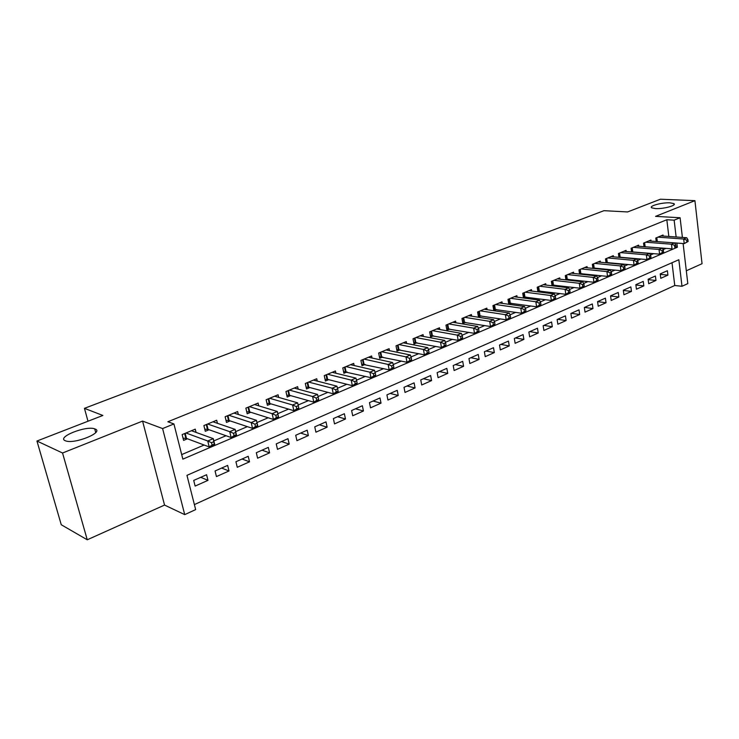 <?xml version="1.0" encoding="UTF-8"?>
<svg xmlns="http://www.w3.org/2000/svg" width="739" height="739" viewBox="0 0 739 739"><rect width="100%" height="100%" fill="white"/><g stroke="black" fill="none" stroke-linecap="round" stroke-linejoin="round"><path stroke-width="1.11" d="M95.045 428.989C104.504 432.13 74.805 444.37 65.762 440.915L65.226 440.712C56.349 437.22 86.149 425.378 94.712 428.86L95.045 428.989M670.033 202.846L673.82 203.594C677.275 205.35 663.41 209.128 655.438 208.583L651.789 207.844C648.352 206.07 662.033 202.347 670.033 202.846M683.113 243.537L687.815 283.61L681.995 286.279L678.845 259.74L186.958 475.343L195.659 509.605L184.722 514.63L162.598 428.565L173.924 423.946L182.847 459.141L677.358 247.232L676.859 243.057M164.548 505.07L142.572 421.082L62.547 453.007L36.95 441.026L61.254 524.745L87.248 539.784L164.548 505.07L184.722 514.63M686.309 270.779L702.05 263.703L694.919 200.666L655.558 216.37L680.092 217.746L682.402 237.431M194.385 504.598L674.753 285.494L681.995 286.279M62.547 453.007L87.248 539.784M36.95 441.026L102.86 415.466L84.449 408.344L603.957 210.68L627.596 211.945L660.417 199.216L694.919 200.666M196.066 432.398L195.253 429.147L182.145 434.587L183.605 440.379L187.438 438.772M217.432 423.318L216.693 420.251L203.89 425.562L205.303 431.299L209.045 429.728M238.318 414.459L237.635 411.558L225.127 416.75L226.494 422.431L230.143 420.897M258.724 405.822L258.087 403.069L245.875 408.14L247.186 413.766L250.761 412.279M278.668 397.379L278.086 394.774L266.142 399.734L267.416 405.305L270.908 403.845M298.168 389.139L297.623 386.663L285.956 391.513L287.185 397.037L290.603 395.605M317.243 381.093L316.735 378.738L305.318 383.467L306.509 388.945L309.853 387.55M335.903 373.232L335.432 370.978L324.264 375.606L325.419 381.038L328.679 379.67M354.157 365.537L353.713 363.385L342.794 367.92L343.903 373.297L347.099 371.957M372.022 358.018L371.606 355.967L360.918 360.401L361.999 365.722L365.121 364.419M389.499 350.665L389.12 348.697L378.654 353.039L379.698 358.313L382.756 357.039M406.626 343.469L406.265 341.584L396.021 345.834L397.028 351.062L400.021 349.815M423.392 336.43L423.05 334.61L413.018 338.776L413.997 343.968L416.935 342.739M439.807 329.539L439.493 327.793L429.673 331.866L430.615 337.012L433.488 335.811M455.898 322.786L455.603 321.105L445.977 325.105L446.892 330.204L449.7 329.021M471.658 316.172L471.38 314.555L461.949 318.472L462.836 323.525L465.588 322.37M487.112 309.696L486.844 308.135L477.606 311.978L478.466 316.985L481.163 315.858M502.252 303.35L502.012 301.845L492.95 305.604L493.772 310.583L496.423 309.475M517.106 297.133L516.875 295.683L507.989 299.369L508.792 304.283L511.388 303.212M531.664 291.037L531.443 289.633L522.732 293.244L523.489 298.002M545.945 285.051L545.742 283.702L537.198 287.24L537.909 291.84M559.959 279.194L559.765 277.882L551.386 281.356L552.051 285.799M573.713 273.439L573.529 272.164L565.298 275.582L565.935 279.878M587.2 267.795L587.025 266.567L578.951 269.911L579.552 274.077M600.447 262.262L600.28 261.07L592.355 264.35L592.918 268.386M613.444 256.821L613.287 255.666L605.509 258.89L606.045 262.807M626.21 251.491L626.062 250.364L618.423 253.532L618.931 257.329M638.745 246.253L638.607 245.163L631.106 248.276L631.586 251.953M651.059 241.108L650.92 240.046L643.558 243.103L644.011 246.678L672.019 248.84L671.465 244.203L645.71 242.207M660.287 274.363L667.917 275.139L660.777 278.326L660.223 273.892L667.372 270.723L667.917 275.139M648.195 279.628L655.973 280.469L648.713 283.711L648.14 279.24L655.419 276.017L655.973 280.469M635.882 284.995L643.826 285.891L636.427 289.189L635.845 284.681L643.253 281.402L643.826 285.891M623.346 290.445L631.457 291.406L623.928 294.769L623.319 290.224L630.866 286.889L631.457 291.406M610.59 295.997L618.866 297.023L611.199 300.45L610.571 295.868L618.247 292.468L618.866 297.023M597.583 301.651L606.035 302.75L598.23 306.232L597.583 301.623L605.407 298.159L606.035 302.75M584.494 307.415L592.974 308.579L585.02 312.126L584.355 307.479L592.318 303.951L592.974 308.579M571.21 313.299L579.672 314.509L571.57 318.13L570.877 313.447L578.997 309.853L579.672 314.509M557.668 319.294L566.12 320.56L557.862 324.245L557.151 319.525L565.418 315.858L566.12 320.56M543.876 325.4L552.301 326.721L543.886 330.481L543.156 325.723L551.58 321.992L552.301 326.721M529.826 331.617L538.223 333.003L529.651 336.827L528.884 332.033L537.484 328.227L538.223 333.003M515.508 337.963L523.877 339.404L515.129 343.312L514.344 338.471L523.101 334.591L523.877 339.404M500.903 344.42L509.245 345.935L500.331 349.916L499.518 345.039L508.45 341.085L509.245 345.935M486.013 351.016L494.326 352.595L485.227 356.651L484.387 351.736L493.504 347.699L494.326 352.595M470.835 357.741L479.103 359.385L469.828 363.523L468.96 358.563L478.253 354.452L479.103 359.385M455.344 364.595L463.584 366.304L454.115 370.535L453.219 365.537L462.706 361.334L463.584 366.304M439.548 371.588L447.742 373.38L438.079 377.684L437.155 372.65L446.836 368.364L447.742 373.38M423.419 378.728L431.576 380.585L421.71 384.991L420.759 379.911L430.634 375.532L431.576 380.585M406.967 386.007L415.069 387.947L405 392.446L404.011 387.319L414.099 382.857L415.069 387.947M390.174 393.444L398.219 395.467L387.938 400.058L386.922 394.885L397.222 390.331L398.219 395.467M373.019 401.037L381.019 403.143L370.516 407.836L369.463 402.616L379.985 397.961L381.019 403.143M355.505 408.796L363.44 410.986L352.715 415.771L351.616 410.514L362.369 405.757L363.44 410.986M337.612 416.713L345.482 419.004L334.518 423.89L333.391 418.588L344.374 413.72L345.482 419.004M319.34 424.805L327.128 427.188L315.923 432.186L314.759 426.837L325.991 421.867L327.128 427.188M300.653 433.082L308.375 435.557L296.921 440.666L295.711 435.271L307.193 430.181L308.375 435.557M281.559 441.534L289.198 444.111L277.485 449.34L276.238 443.89L287.979 438.689L289.198 444.111M262.031 450.18L269.587 452.859L257.597 458.208L256.313 452.711L268.322 447.391L269.587 452.859M242.059 459.021L249.523 461.81L237.265 467.288L235.926 461.736L248.212 456.296L249.523 461.81M221.635 468.064L228.998 470.974L216.444 476.572L215.067 470.974L227.64 465.404L228.998 470.974M674.753 285.494L672.01 262.733M206.587 474.724L193.71 480.424L195.142 486.077L207.982 480.35L206.587 474.724M668.841 236.462L666.827 219.742L167.864 421.757L173.924 423.946M181.702 454.596L204.149 445.035M213.839 440.906L226.005 435.724M235.676 431.613L247.353 426.643M256.987 422.532L268.192 417.766M277.799 413.674L288.543 409.101M298.122 405.018L308.431 400.63M318.029 396.547L327.867 392.363M337.474 388.271L346.859 384.271M356.484 380.169L365.435 376.363M375.07 372.262L383.606 368.622M393.24 364.521L401.379 361.057M411.013 356.955L418.773 353.648M428.408 349.547L435.798 346.406M445.423 342.305L452.462 339.312M462.087 335.21L468.775 332.365M478.392 328.264L484.756 325.557M494.363 321.465L500.414 318.888M510.012 314.805L515.748 312.357M525.337 308.283L530.778 305.964M540.357 301.882L545.521 299.683M555.072 295.618L559.959 293.54M569.501 289.476L574.129 287.508M583.653 283.453L588.022 281.587M597.528 277.541L601.648 275.786M611.135 271.749L615.024 270.095M624.492 266.068L628.141 264.507M637.591 260.488L641.018 259.019M650.449 255.01L653.664 253.643M663.068 249.634L666.079 248.359M663.151 236.055L663.022 235.03L655.789 238.032L656.223 241.505M620.649 257.486L621.277 257.227M607.587 262.955L608.419 262.604M594.276 268.525L595.329 268.081M580.706 274.197L581.999 273.661M566.878 279.989L568.411 279.351M552.781 285.882L554.564 285.143M538.408 291.905L540.449 291.046M523.757 298.029L526.057 297.069M84.449 408.344L87.996 421.23M142.572 421.082L162.598 428.565M666.827 219.742L674.144 220.167L680.092 217.746M676.139 236.979L674.144 220.167M675.538 247.085L677.358 247.232M200.731 477.32L207.982 480.35M688.129 241.487L687.917 239.639L686.707 240.157L686.919 241.995L688.129 241.487L684.212 243.621L683.677 239.02L657.904 237.154M686.707 240.157L683.677 239.02L686.688 237.736L660.925 235.898M686.919 241.995L684.212 243.621L656.999 241.561M687.917 239.639L686.688 237.736M674.513 245.348L674.735 247.205L675.963 246.678L675.751 244.831L674.513 245.348L671.465 244.203L674.531 242.891L648.787 240.932M675.963 246.678L674.735 247.205M675.751 244.831L674.531 242.891M663.585 251.981L663.354 250.105L662.098 250.641L662.329 252.516L663.585 251.981L659.604 254.151L659.022 249.477L633.305 247.362M662.098 250.641L659.022 249.477L662.153 248.147L636.427 246.069M662.329 252.516L659.604 254.151L631.568 251.86M663.354 250.105L662.153 248.147M650.967 257.375L650.726 255.491L649.452 256.036L649.692 257.92L650.967 257.375L646.948 259.565L646.357 254.853L620.658 252.609M649.452 256.036L646.357 254.853L649.544 253.495L623.845 251.288M649.692 257.92L646.948 259.565L618.903 257.135M650.726 255.491L649.544 253.495M638.117 262.872L637.868 260.969L636.575 261.523L636.815 263.426L638.117 262.872L634.062 265.079L633.452 260.331L607.791 257.948M636.575 261.523L633.452 260.331L636.695 258.955L611.033 256.609M636.815 263.426L634.062 265.079L606.008 262.502M637.868 260.969L636.695 258.955M625.018 268.469L624.769 266.557L623.439 267.121L623.698 269.033L625.018 268.469L620.936 270.696L620.298 265.911L594.673 263.389M623.439 267.121L620.298 265.911L623.605 264.507L597.98 262.022M623.698 269.033L620.936 270.696L592.863 267.971M624.769 266.557L623.605 264.507M611.67 274.178L611.412 272.248L610.063 272.82L610.322 274.76L611.67 274.178L607.56 276.423L606.895 271.601L581.316 268.931M610.063 272.82L606.895 271.601L610.266 270.169L584.678 267.536M610.322 274.76L607.56 276.423L579.478 273.55M611.412 272.248L610.266 270.169M598.073 279.998L597.796 278.049L596.419 278.64L596.696 280.589L598.073 279.998L593.916 282.261L593.232 277.402L567.709 274.585M596.419 278.64L593.232 277.402L596.669 275.933L571.136 273.162M596.696 280.589L593.916 282.261L565.834 279.222M597.796 278.049L596.669 275.933M584.198 285.928L583.921 283.961L582.517 284.561L582.794 286.529L584.198 285.928L580.013 288.219L579.302 283.305L553.834 280.34M582.517 284.561L579.302 283.305L582.812 281.818L557.335 278.889M582.794 286.529L580.013 288.219L551.931 285.005M583.921 283.961L582.812 281.818M570.055 291.979L569.769 289.993L568.337 290.603L568.624 292.589L570.055 291.979L565.834 294.288L565.095 289.337L539.701 286.205M568.337 290.603L565.095 289.337L568.679 287.822L543.257 284.727M568.624 292.589L565.834 294.288L537.761 290.907M569.769 289.993L568.679 287.822M555.636 298.15L555.331 296.145L553.871 296.773L554.176 298.768L555.636 298.15L551.368 300.477L550.61 295.489L525.29 292.191M553.871 296.773L550.61 295.489L554.259 293.937L528.921 290.676M554.176 298.768L551.368 300.477L523.323 296.912M555.331 296.145L554.259 293.937M540.92 304.44L540.606 302.427L539.119 303.064L539.433 305.078L540.92 304.44L536.616 306.787L535.83 301.761L510.594 298.288M539.119 303.064L535.83 301.761L539.553 300.182L514.289 296.745M539.433 305.078L536.616 306.787L508.589 303.045M540.606 302.427L539.553 300.182M525.909 310.86L525.586 308.828L524.062 309.475L524.385 311.507L525.909 310.86L521.568 313.234L520.755 308.154L495.601 304.505M524.062 309.475L520.755 308.154L524.551 306.546L499.379 302.944M524.385 311.507L521.568 313.234L493.56 309.29M525.586 308.828L524.551 306.546M510.584 317.41L510.252 315.359L508.7 316.024L509.032 318.075L510.584 317.41L506.206 319.802L505.365 314.685L480.313 310.851M508.7 316.024L505.365 314.685L509.245 313.04L484.165 309.253M509.032 318.075L506.206 319.802L478.235 315.664M510.252 315.359L509.245 313.04M494.945 324.098L494.603 322.038L493.024 322.712L493.366 324.772L494.945 324.098L494.474 324.827L490.53 326.518L489.661 321.354L464.711 317.327M493.024 322.712L489.661 321.354L493.615 319.673L468.646 315.692M493.366 324.772L490.53 326.518L462.596 322.167M494.603 322.038L493.615 319.673M478.983 330.924L478.623 328.846L477.006 329.529L477.366 331.617L478.983 330.924L478.549 331.645L474.521 333.363L473.625 328.162L448.795 323.931M477.006 329.529L473.625 328.162L477.662 326.444L452.804 322.269M477.366 331.617L474.521 333.363L446.642 328.8M478.623 328.846L477.662 326.444M462.679 337.899L462.309 335.802L460.656 336.504L461.025 338.601L462.679 337.899L462.291 338.601L458.171 340.365L457.247 335.109L432.546 330.675M460.656 336.504L457.247 335.109L461.376 333.363L436.638 328.975M461.025 338.601L458.171 340.365L430.347 335.571M462.309 335.802L461.376 333.363M446.023 345.021L445.645 342.905L443.954 343.617L444.342 345.741L446.023 345.021L445.691 345.704L441.479 347.506L440.518 342.212L415.955 337.557M443.954 343.617L440.518 342.212L444.73 340.42L420.14 335.82M444.342 345.741L441.479 347.506L413.72 342.48M445.645 342.905L444.73 340.42M429.008 352.3L428.62 350.157L426.893 350.896L427.29 353.03L429.008 352.3L428.722 352.965L424.426 354.812L423.429 349.464L399.023 344.586M426.893 350.896L423.429 349.464L427.733 347.635L403.291 342.813M427.29 353.03L424.426 354.812L396.732 349.538M428.62 350.157L427.733 347.635M411.632 359.736L411.217 357.574L409.461 358.323L409.868 360.484L411.632 359.736L411.392 360.392L406.995 362.267L405.97 356.872L381.721 351.764M409.461 358.323L405.97 356.872L410.367 355.006L386.081 349.953M409.868 360.484L406.995 362.267L379.393 356.743M411.217 357.574L410.367 355.006M393.859 367.329L393.434 365.149L391.633 365.916L392.058 368.096L393.859 367.329L393.675 367.967L389.185 369.888L388.114 364.447L364.05 359.099M391.633 365.916L388.114 364.447L392.612 362.535L368.502 357.251M392.058 368.096L389.185 369.888L361.667 364.105M393.434 365.149L392.612 362.535M375.689 375.098L375.255 372.899L373.417 373.685L373.851 375.883L375.689 375.098L375.56 375.726L370.969 377.684L369.869 372.188L345.991 366.59M373.417 373.685L369.869 372.188L374.47 370.239L350.545 364.706M373.851 375.883L370.969 377.684L343.561 371.625M375.255 372.899L374.47 370.239M357.122 383.042L356.66 380.825L354.785 381.629L355.237 383.846L357.122 383.042L357.039 383.652L352.346 385.656L351.21 380.114L327.534 374.248M354.785 381.629L351.21 380.114L355.912 378.119L332.19 372.317M355.237 383.846L352.346 385.656L327.617 379.403L325.049 379.31M356.66 380.825L355.912 378.119M338.12 391.171L337.649 388.926L335.718 389.749L336.19 391.993L338.12 391.171L338.102 391.753L333.298 393.813L332.116 388.215L308.671 382.081M335.718 389.749L332.116 388.215L336.929 386.174L313.419 380.105M336.19 391.993L333.298 393.813L308.8 387.264L306.122 387.162M337.649 388.926L336.929 386.174M318.675 399.485L318.186 397.222L316.218 398.062L316.708 400.326L318.675 399.485L318.721 400.048L313.807 402.155L312.588 396.501L289.374 390.09M316.218 398.062L312.588 396.501L317.511 394.414L294.242 388.067M316.708 400.326L313.807 402.155L289.559 395.31L286.778 395.189M318.186 397.222L317.511 394.414M298.778 407.993L298.279 405.711L296.265 406.57L296.764 408.852L298.778 407.993L298.898 408.538L293.863 410.69L292.598 404.981L269.643 398.275M296.265 406.57L292.598 404.981L297.641 402.847L274.612 396.215M296.764 408.852L293.863 410.69L269.883 403.54L266.982 403.402M298.279 405.711L297.641 402.847M275.832 415.281L276.349 417.581L278.418 416.704L277.892 414.394L275.832 415.281L272.137 413.664L277.301 411.475L278.603 417.221L273.448 419.429L272.137 413.664L249.449 406.653M254.539 404.547L277.301 411.475L277.892 414.394M276.349 417.581L273.448 419.429L249.745 411.956L246.724 411.799M278.418 416.704L278.603 417.221M254.909 424.195L255.454 426.523L257.56 425.618L257.024 423.29L254.909 424.195L251.186 422.56L256.47 420.315L257.819 426.117L252.544 428.371L251.186 422.56L228.794 415.235M234.004 413.064L256.47 420.315L257.024 423.29M255.454 426.523L252.544 428.371L229.145 420.565L226.005 420.399M257.56 425.618L257.819 426.117M233.478 433.331L234.041 435.677L236.203 434.754L235.639 432.407L233.478 433.331L229.727 431.668L235.141 429.368L236.535 435.225L231.131 437.534L229.727 431.668L207.641 424.01M212.98 421.793L235.141 429.368L235.639 432.407M234.041 435.677L231.131 437.534L208.056 429.387L204.786 429.183M236.203 434.754L236.535 435.225M211.52 442.689L212.102 445.063L214.319 444.111L213.737 441.737L211.52 442.689L207.742 440.998L213.285 438.643L214.735 444.555L209.202 446.929L207.742 440.998L185.988 432.989M191.447 430.726L213.285 438.643L213.737 441.737M212.102 445.063L209.202 446.929L186.468 438.412L183.06 438.19M656.814 237.607L657.304 241.57M656.214 237.847L656.675 241.533M644.62 242.66L645.129 246.66M644.029 242.909L644.5 246.66M632.214 247.814L632.741 251.842M631.614 248.064L632.113 251.833M619.578 253.052L620.123 257.117M618.986 253.301L619.485 257.107M606.71 258.401L607.273 262.493M606.109 258.641L606.636 262.474M593.602 263.832L594.184 267.961M593.011 264.082L593.546 267.952M580.254 269.375L580.845 273.541M579.653 269.624L580.217 273.522M566.647 275.028L567.266 279.213M566.046 275.268L566.628 279.194M552.781 280.774L553.419 285.005M552.19 281.023L552.781 284.986M538.648 286.64L539.304 290.907M538.057 286.889L538.676 290.88M524.247 292.616L524.921 296.921M523.646 292.866L524.284 296.893M509.55 298.713L510.252 303.045M508.959 298.962L509.624 303.018M494.576 304.93L495.296 309.299M493.985 305.179L494.659 309.272M479.288 311.276L480.036 315.682M478.706 311.516L479.408 315.645M463.695 317.742L464.471 322.186M463.113 317.992L463.843 322.149M447.788 324.347L448.591 328.827M447.206 324.587L447.954 328.781M431.548 331.09L432.38 335.608M430.966 331.331L431.742 335.561M414.976 337.963L415.826 342.526M414.394 338.203L415.198 342.471M398.044 344.993L398.931 349.584M397.471 345.233L398.303 349.538M380.761 352.161L381.675 356.798M380.188 352.401L381.038 356.743M363.098 359.496L364.041 364.17M362.526 359.727L363.412 364.115M345.058 366.978L346.028 371.708M344.485 367.218L345.399 371.643M326.61 374.636L327.617 379.403M326.047 374.867L326.989 379.329M307.757 382.46L308.8 387.264M307.202 382.691L308.172 387.19M288.478 390.46L289.559 395.31M287.924 390.691L288.94 395.236M268.765 398.644L269.883 403.54M268.211 398.875L269.255 403.457M248.59 407.013L249.745 411.956M248.045 407.244L249.126 411.863M227.954 415.577L229.145 420.565M227.409 415.808L228.527 420.473M206.828 424.343L208.056 429.387M206.292 424.574L207.447 429.285M185.193 433.322L186.468 438.412M184.658 433.544L185.858 438.301M673.82 203.594L673.959 204.795M94.712 428.86L95.719 432.555"/></g></svg>
